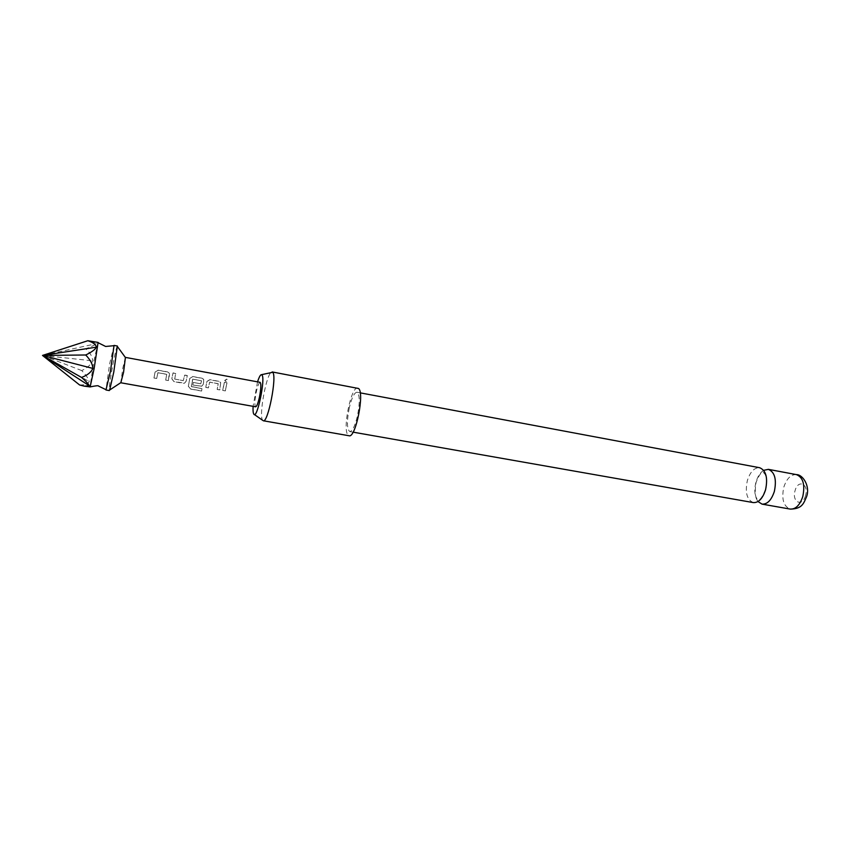 <?xml version="1.0" encoding="UTF-8"?>
<svg xmlns="http://www.w3.org/2000/svg" width="850" height="850" viewBox="0 0 850 850"><rect width="100%" height="100%" fill="white"/><g stroke="black" fill="none" stroke-linecap="round" stroke-linejoin="round"><path stroke-width="0.64" stroke-dasharray="4.25 3.19" d="M226.738 379.1L224.761 380.364L225.994 381.406L227.981 380.046L226.738 379.1M226.716 379.291L224.751 380.524L226.004 381.554L227.981 380.237L226.716 379.291M98.09 342.412L93.904 361.059L89.962 387.164M753.334 502.594C746.916 499.842 744.919 492.501 747.352 480.59C750.199 471.771 754.311 467.489 759.677 467.723M153.988 377.974L156.687 378.462L157.941 372.725L166.738 374.382L165.718 380.099L168.396 380.587L169.501 374.669L169.288 373.214L167.503 372.013L158.1 370.292L155.104 372.034L153.956 378.016L156.655 378.505L157.93 372.651L166.727 374.308L165.686 380.141L168.364 380.63L169.278 373.097L167.503 371.886L158.1 370.164L155.093 371.949L153.956 378.016M171.838 378.728L173.91 381.586L184.609 383.106L186.107 381.321L187.308 375.636L184.652 375.158L183.281 380.63L174.686 379.068L175.695 373.511L173.028 373.022L171.817 378.728L173.878 381.629L183.186 383.308L184.556 383.148L186.076 381.321L187.308 375.519L184.652 375.031L183.303 380.641L174.686 379.068M203.575 382.659L203.713 379.472L202.002 378.335L192.78 376.646L189.805 378.377L188.339 386.389L190.528 389.056L201.599 391.053L201.896 388.663L191.324 386.591L192.653 379.164L201.514 380.779L200.727 383.796L193.248 382.436L192.833 385.007L201.716 386.229L203.575 382.659M188.381 386.314L190.581 388.939L201.652 390.926L201.939 388.588L191.356 386.516L192.876 379.1L201.535 380.853L200.759 383.807L193.269 382.447L192.791 385.05L201.673 386.261L203.203 384.434L203.926 380.874L203.702 379.344L202.002 378.207L192.769 376.518L189.794 378.293L188.339 386.389M205.796 387.366L208.42 387.834L209.674 382.171L218.216 383.786L217.207 389.428L219.81 389.895L220.692 382.553L219.013 381.459L209.876 379.78L206.911 381.501L205.764 387.398L208.377 387.876L209.653 382.096L218.206 383.701L217.164 389.47L219.768 389.938L220.671 382.436L219.013 381.331L209.865 379.652L206.901 381.416L205.764 387.398M226.1 386.761L226.992 382.914L224.389 382.436L222.753 390.426L225.346 390.904L226.1 386.761M79.592 384.965C84.745 385.103 87.943 383.966 89.186 381.576C88.644 378.834 86.169 375.169 81.738 370.579C87.422 367.784 91.078 364.533 92.682 360.836C92.522 356.809 90.228 352.793 85.797 348.776C91.492 346.672 94.988 344.973 96.284 343.687L91.588 341.19M114.059 345.408L109.618 363.928L105.963 389.98M125.407 357.499L122.857 367.912L120.838 382.659M117.364 346.035C116.599 346.874 115.101 353.037 112.869 364.522C110.075 379.727 108.874 388.408 109.278 390.564M260.089 382.319C258.921 382.638 257.646 385.932 256.243 392.222C254.66 400.594 254.469 405.461 255.648 406.799M174.718 379.079L175.695 373.384L173.028 372.895L171.817 378.728M223.476 386.24L222.711 390.469L225.303 390.936L226.982 382.797L224.389 382.319L223.476 386.24M257.539 381.852L253.087 406.342M263.277 420.761L262.576 420.208C258.751 415.661 266.284 374.553 271.394 372.141M357.744 388.078C351.178 385.783 342.168 429.951 348.096 435.168L349.084 435.752M763.661 470.337C760.197 472.558 757.626 476.499 755.947 482.163C753.971 490.259 754.651 496.719 757.987 501.553M805.534 495.667C802.368 507.524 791.509 502.01 795.09 490.599C798.086 478.879 809.115 483.979 805.534 495.667M349.276 407.894C346.704 421.334 346.874 429.229 349.796 431.577C352.431 431.279 354.971 426.094 357.436 416.022C360.028 402.433 359.858 394.506 356.947 392.243C354.259 392.615 351.709 397.832 349.276 407.894M81.738 370.579L42.5 355.428L89.186 381.576M85.797 348.776L42.5 355.428L96.284 343.687M42.5 355.428L92.682 360.836M796.461 474.619C790.893 474.332 786.664 478.539 783.785 487.241C781.373 499.014 783.509 506.303 790.202 509.086M765.478 489.451C762.503 496.878 760.112 500.278 758.306 499.662C758.115 498.355 753.472 500.586 756.043 482.471C759.071 474.969 761.494 471.559 763.289 472.217L765.202 474.523C765.797 476.542 767.603 478.699 765.478 489.451M260.95 374.818L261.556 374.659M353.079 432.151L349.796 431.577M360.219 392.859L356.947 392.243"/><path stroke-width="1.27" d="M84.235 386.166L90.132 386.899L94.116 368.656L98.09 342.412L87.826 340.733L42.5 355.428L89.207 385.698L84.235 386.166L79.592 384.965L42.5 355.428L92.852 368.422C91.173 372.257 87.401 375.264 81.547 377.442C86.126 381.438 88.676 384.189 89.207 385.698M360.219 392.859L759.677 467.723C766.041 470.433 768.007 477.796 765.574 489.791C762.684 498.578 758.604 502.849 753.334 502.594L353.079 432.151M110.383 371.588L114.059 345.408L117.364 346.035L113.751 372.204L109.65 390.012L109.278 390.564L105.963 389.98L110.383 371.588M120.838 382.659L123.558 372.321L125.407 357.499M120.912 382.787L255.648 406.799C256.796 406.513 258.081 403.229 259.494 396.939C261.077 388.493 261.279 383.626 260.089 382.319L125.524 357.404M253.087 406.342C252.896 410.348 253.119 412.919 253.757 414.046L253.81 414.12C256.987 420.102 265.678 378.516 261.97 374.967L260.95 374.818C259.941 375.572 258.804 377.921 257.539 381.852M261.556 374.659L272.701 372.3C277.206 376.019 268.016 423.119 263.277 420.761L349.084 435.752C355.64 438.398 364.831 392.477 358.519 388.482L272.149 371.939M757.987 501.553L762.036 504.124C767.348 504.39 771.46 500.14 774.361 491.385C776.783 479.411 774.786 472.069 768.357 469.349L763.661 470.337M81.547 377.442L42.5 355.428L96.433 347.161C95.168 349.552 91.598 352.155 85.723 354.992L42.5 355.428M85.723 354.992C90.302 359.773 92.682 364.246 92.852 368.422M87.826 340.733C92.99 342.327 95.848 344.473 96.433 347.161M796.461 474.619C802.666 474.417 810.454 486.126 806.565 496.729C803.749 502.849 802.57 509.001 790.202 509.086C795.664 509.373 799.861 505.187 802.793 496.517C805.205 484.659 803.091 477.36 796.461 474.619L768.357 469.349M113.815 345.706L105.623 346.471L98.164 342.731M90.132 386.899C95.806 385.741 98.579 385.443 98.441 386.027L105.836 389.619M121.146 382.447L109.65 390.012M790.202 509.086L762.036 504.124M254.32 414.481L262.639 420.304M125.63 357.808L117.512 346.683"/></g></svg>
